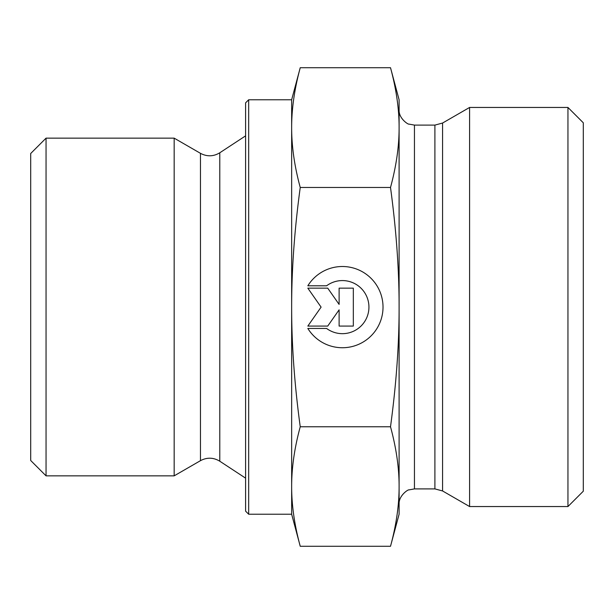 <?xml version="1.0" encoding="UTF-8"?>
<svg xmlns="http://www.w3.org/2000/svg" width="614" height="614" viewBox="0 0 614 614"><rect width="100%" height="100%" fill="white"/><g stroke="black" fill="none" stroke-linecap="round" stroke-linejoin="round"><path stroke-width="0.92" d="M307.829 285.786L326.594 285.786L307.829 285.794A40.624 40.624 0 0 1 383.021 307.123A40.624 40.624 0 0 1 307.829 328.452A40.624 40.624 180 0 0 383.021 307.123M326.594 285.794L326.594 285.786A26.54 26.54 0 0 1 368.937 307.123L368.937 307.123A26.54 26.54 180 0 0 326.594 285.794M307.829 328.452L326.594 328.452A26.54 26.54 180 0 0 368.937 307.123M339.112 288.158L353.326 288.158L353.326 326.08L339.112 326.08L339.112 309.832L327.73 326.08L307.829 326.08L321.099 307.123L307.829 288.158L327.73 288.158L339.112 304.406L339.112 288.158L339.112 304.406M307.829 288.158L321.099 307.123M307.829 326.08L327.73 326.08L339.112 309.832M339.112 326.08L353.326 326.08L353.326 288.158M46.05 475.85L46.05 138.15L174.169 138.15L174.169 475.85L46.05 475.85L30.7 460.5L30.7 153.5L46.05 138.15M248.67 514.225L248.67 99.775L245.6 102.845L245.6 511.155L248.67 514.225L291.65 514.225L291.65 486.526C291.627 505.261 294.49 525.177 300.238 546.283L390.512 546.283L399.1 514.225L399.1 486.526C399.161 468.06 396.299 448.143 390.512 426.761C396.299 383.957 399.161 344.078 399.1 307.123L399.1 307C399.154 270.083 396.291 230.242 390.512 187.477C396.299 166.056 399.161 146.094 399.1 127.597C399.161 109.1 396.299 89.137 390.512 67.717L399.1 99.775L399.1 504.247C398.517 495.628 408.371 489.197 409.024 489.888L414.45 488.897L414.45 125.102L434.896 125.102L434.896 488.897L442.571 490.954L442.571 123.046L434.896 125.102M291.65 514.225L300.238 546.283M300.238 67.717C294.49 88.861 291.627 108.824 291.65 127.597L291.65 99.775L300.238 67.717L390.512 67.717M291.65 307.123C291.627 344.631 294.49 384.517 300.238 426.761C294.49 447.867 291.627 467.784 291.65 486.526L291.65 127.597C291.627 146.37 294.49 166.333 300.238 187.477C294.49 229.728 291.627 269.607 291.65 307.123M300.238 187.477L390.512 187.477M300.238 426.761L390.512 426.761M390.512 546.283C396.299 524.901 399.161 504.984 399.1 486.526M442.571 490.954L469.587 506.55L469.587 107.45L442.571 123.046M567.95 506.55L583.3 491.2L583.3 122.8L567.95 107.45L567.95 506.55L469.587 506.55M219.781 461.214C213.449 457.399 207.01 457.215 200.471 460.669L200.471 153.331C207.01 156.785 213.449 156.601 219.781 152.786L219.781 461.214L245.6 478.152M248.67 99.775L291.65 99.775M219.781 152.786L245.6 135.847M200.471 153.331L174.169 138.15M200.471 460.669L174.169 475.85M414.45 488.897L434.896 488.897M414.45 125.102L409.024 124.112C408.371 124.803 398.517 118.372 399.1 109.752M567.95 107.45L469.587 107.45"/></g></svg>
